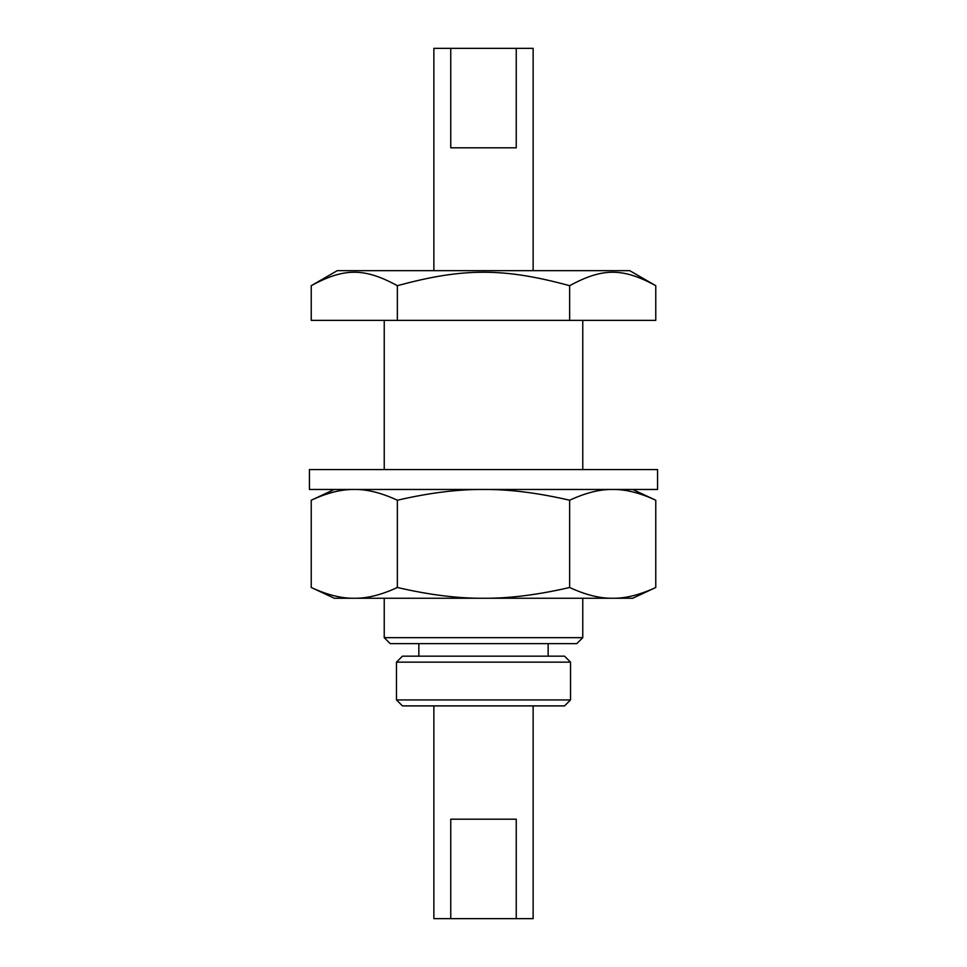 <?xml version="1.0" encoding="UTF-8"?>
<svg xmlns="http://www.w3.org/2000/svg" width="967" height="967" viewBox="0 0 967 967"><rect width="100%" height="100%" fill="white"/><g stroke="black" fill="none" stroke-linecap="round" stroke-linejoin="round"><path stroke-width="1.45" d="M397.364 587.489C429.239 594.874 457.947 598.464 483.5 598.259C509.053 598.464 537.761 594.874 569.636 587.489L569.636 500.229C537.761 492.844 509.053 489.254 483.5 489.471C457.947 489.254 429.239 492.844 397.364 500.229C381.421 492.844 367.073 489.254 354.297 489.471C341.52 489.254 327.16 492.844 311.229 500.229L311.229 587.489C327.16 594.874 341.52 598.464 354.297 598.259C367.073 598.464 381.421 594.874 397.364 587.489L397.364 500.229M311.229 587.489L334.304 598.259L612.703 598.259C625.48 598.464 639.84 594.874 655.771 587.489L655.771 500.229C639.84 492.844 625.48 489.254 612.703 489.471C599.927 489.254 585.579 492.844 569.636 500.229M569.636 587.489C585.579 594.874 599.927 598.464 612.703 598.259L632.696 598.259L655.771 587.489M309.44 489.471L657.56 489.471L657.56 469.575L309.44 469.575L309.44 489.471M384.237 637.664L390.209 643.635L576.791 643.635L582.763 637.664L384.237 637.664L384.237 598.259M533.131 270.651L533.131 48.35L516.245 48.35L516.245 147.818L450.755 147.818L450.755 48.35L433.869 48.35L433.869 270.651M450.755 48.35L516.245 48.35M450.755 918.65L450.755 819.182L516.245 819.182L516.245 918.65L433.869 918.65L433.869 705.898M516.245 918.65L533.131 918.65L533.131 705.898M570.53 699.927L396.47 699.927L396.47 662.141L570.53 662.141L570.53 699.927L564.559 705.898L402.441 705.898L396.47 699.927M570.53 662.141L564.559 656.17L402.441 656.17L396.47 662.141M548.156 656.17L548.156 643.635M397.364 320.379L655.771 320.379L655.771 285.7C622.833 267.738 602.574 267.738 569.636 285.7C503.759 267.738 463.241 267.738 397.364 285.7C364.426 267.738 344.167 267.738 311.229 285.7L311.229 320.379L397.364 320.379L397.364 285.7M655.771 285.7L629.71 270.651L337.29 270.651L311.229 285.7M569.636 285.7L569.636 320.379M334.304 489.471L311.229 500.229M632.696 489.471L655.771 500.229M582.763 598.259L582.763 637.664M418.844 656.17L418.844 643.635M384.237 320.379L384.237 469.575M582.763 320.379L582.763 469.575"/></g></svg>
